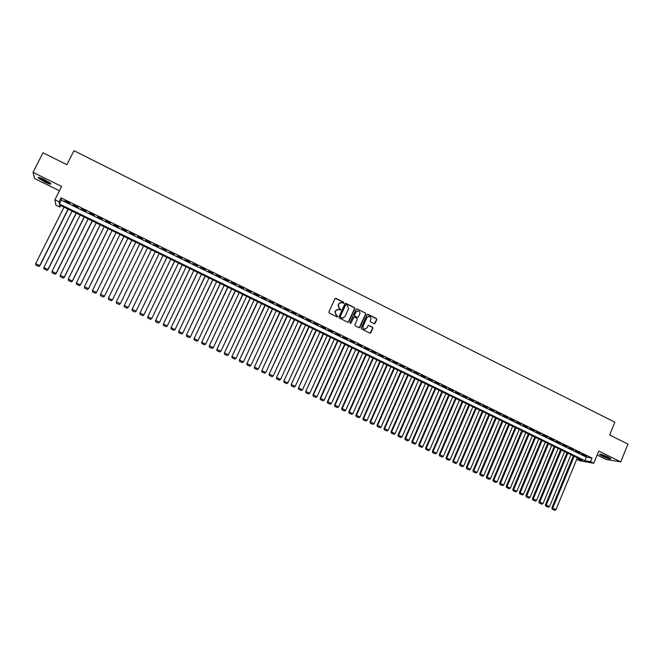 <?xml version="1.0" encoding="UTF-8"?>
<svg xmlns="http://www.w3.org/2000/svg" width="661" height="661" viewBox="0 0 661 661"><rect width="100%" height="100%" fill="white"/><g stroke="black" fill="none" stroke-linecap="round" stroke-linejoin="round"><path stroke-width="0.99" d="M343.86 302.945L343.588 302.184L335.978 298.392L334.92 298.764L328.889 311.975L329.277 313.074L336.912 316.842L337.655 316.578L336.399 315.33L335.168 311.843L335.672 310.744L338.341 309.307L340.175 310.067L340.754 309.753L339.506 308.505L338.275 305.018L338.779 303.92L341.415 302.49L343.282 303.259L343.86 302.945M343.398 303.267L343.381 302.242L335.309 298.375M337.168 316.9L337.184 315.859L336.399 315.33M340.291 310.075L340.283 309.042L339.506 308.505M608.211 457.106C602.824 454.694 599.915 453.818 599.494 454.479L602.188 456.148C607.542 458.544 610.442 459.42 610.888 458.775L608.211 457.106M44.32 179.511C39.784 177.396 37.801 176.884 38.371 177.974L44.849 182.056C49.36 184.163 51.335 184.675 50.781 183.584L44.32 179.511M374.085 323.659L375.118 323.279L376.77 319.602L376.398 318.528L368.07 314.38L367.029 314.752L361.104 327.897L361.484 328.98L370.028 333.169L370.879 332.723L372.878 328.269L372.498 327.195L368.731 325.361L367.896 325.807L366.905 328.013L364.641 329.203C363.178 328.691 362.674 327.666 363.112 326.137L367.012 317.487L369.218 316.297C370.705 316.793 371.234 317.817 370.796 319.37L370.143 320.808L370.524 321.89L374.085 323.659M590.554 461.667L593.785 463.245L579.937 460.808L576.78 459.271L582.267 460.221L59.564 204.976L59.878 207.083L55.854 205.117L54.921 199.762L59.085 201.795L59.407 203.976L584.878 460.676L590.554 461.667L592.025 458.073L61.052 197.87L59.085 201.795M54.921 199.762L61.63 186.443L33.05 172.356L43.015 152.774L66.91 164.68L73.958 150.691L614.87 422.181L609.632 434.971L627.95 444.093L620.72 461.865L598.783 451.058L593.785 463.245M354.759 308.646L354.379 307.555L345.967 303.366L344.918 303.746L338.919 316.933L339.3 318.024L347.744 322.196L348.793 321.816L354.759 308.646L354.164 307.613L345.323 303.349M357.047 308.885L365.417 313.058L365.797 314.14L359.865 327.286L359.014 327.732L355.23 325.89L354.85 324.807L357.262 319.461L356.882 318.379L354.296 317.131L353.461 317.577L350.941 323.146L350.347 323.452L349.942 322.651L356.006 309.265L357.047 308.885L365.417 313.058M597.156 455.016L606.236 459.478L620.72 461.865M33.05 172.356L34.661 178.577L59.457 190.765M69.843 203.191L64.91 200.779L69.843 203.191M78.039 207.207L73.123 204.803L78.039 207.207M86.211 211.214L81.311 208.81L86.211 211.214M94.349 215.197L89.475 212.809L94.349 215.197M102.463 219.171L97.597 216.791L102.463 219.171M110.544 223.129L105.702 220.757L110.544 223.129M118.6 227.07L113.766 224.707L118.6 227.07M126.623 231.003L121.814 228.648L126.623 231.003M134.613 234.919L129.82 232.573L134.613 234.919M142.586 238.819L137.802 236.481L142.586 238.819M150.518 242.711L145.759 240.381L150.386 242.984M158.433 246.586L153.542 244.529L158.433 246.586M166.308 250.445L161.424 248.387L166.308 250.445M174.165 254.295L169.282 252.238L174.165 254.295M181.99 258.129L177.107 256.071L181.99 258.129M189.79 261.946L184.906 259.889L189.79 261.946M197.556 265.747L192.673 263.698L197.556 265.747M205.298 269.539L200.423 267.49L205.298 269.539M213.016 273.324L208.132 271.266L213.016 273.324M220.708 277.091L215.825 275.034L220.708 277.091M228.367 280.842L223.484 278.785L228.367 280.842M236.002 284.577L231.127 282.528L236.002 284.577M243.612 288.303L238.728 286.254L243.612 288.303M251.188 292.022L246.313 289.964L251.188 292.022M258.74 295.723L253.874 293.666L258.74 295.723M266.276 299.408L261.401 297.351L266.276 299.408M273.778 303.085L268.903 301.028L273.778 303.085M281.247 306.745L276.381 304.688L281.247 306.745M288.7 310.397L283.833 308.34L288.7 310.397M296.128 314.033L291.261 311.975L296.128 314.033M303.523 317.66L298.656 315.603L303.523 317.66M310.901 321.271L306.035 319.213L310.901 321.271M318.247 324.865L313.38 322.808L318.247 324.865M325.567 328.451L320.709 326.402L325.567 328.451M332.871 332.029L328.005 329.971L332.871 332.029M340.142 335.59L335.284 333.532L340.142 335.59M347.389 339.143L342.53 337.085L347.389 339.143M354.61 342.679L349.752 340.622L354.61 342.679M361.815 346.207L356.957 344.15L361.815 346.207M368.987 349.719L364.128 347.661L368.987 349.719M376.134 353.222L371.284 351.165L376.134 353.222M383.264 356.717L378.406 354.66L383.264 356.717M390.362 360.195L385.512 358.138L390.362 360.195M397.443 363.657L392.593 361.6L397.443 363.657M404.499 367.111L399.649 365.062L404.499 367.111M411.53 370.557L406.68 368.499L411.53 370.557M418.537 373.986L413.687 371.936L418.537 373.986M425.519 377.406L420.669 375.357L425.519 377.406M432.476 380.819L427.634 378.761L432.476 380.819M439.416 384.215L434.574 382.165L439.416 384.215M446.324 387.602L441.482 385.553L446.324 387.602M453.215 390.981L448.381 388.924L453.215 390.981M460.081 394.344L455.247 392.287L460.081 394.344M466.93 397.699L462.097 395.642L466.93 397.699M473.747 401.037L468.913 398.98L473.747 401.037M480.547 404.367L475.713 402.318L480.547 404.367M487.331 407.688L482.497 405.631L487.331 407.688M494.081 410.993L489.256 408.944L494.081 410.993M500.815 414.29L495.99 412.241L500.815 414.29M507.524 417.578L502.699 415.529L507.524 417.578M514.217 420.859L509.391 418.801L514.217 420.859M520.876 424.122L516.059 422.073L520.876 424.122M527.528 427.378L522.702 425.329L527.528 427.378M534.146 430.617L529.329 428.568L534.146 430.617M540.748 433.856L535.931 431.807L540.748 433.856M547.325 437.078L542.516 435.029L547.325 437.078M553.885 440.292L549.076 438.243L553.885 440.292M560.421 443.49L555.612 441.441L560.421 443.49M566.94 446.679L562.131 444.638L566.94 446.679M573.434 449.868L568.625 447.819L573.434 449.868M579.912 453.033L575.103 450.984L579.912 453.033M61.052 197.87L61.357 200.101L586.34 457.131L592.025 458.073M581.556 454.148L586.365 456.197L581.556 454.148M577.367 457.833L576.78 459.271M60.663 205.513L59.878 207.083M61.357 200.101L59.407 203.976M586.34 457.131L584.878 460.676M340.275 302.573L338.779 303.92M339.3 308.555L338.077 305.076L338.572 303.977M337.226 309.373L335.672 310.744M336.193 315.371L334.97 311.893L335.466 310.794M348.124 322.271L354.544 308.695M346.29 304.787L345.554 305.043L340.291 316.619L341.597 317.9L342.249 318.115L344.951 316.685L348.545 308.778L347.322 305.299L346.29 304.787M343.109 318.123L341.39 317.941L340.085 316.669L345.348 305.101M359.171 327.74L365.574 314.182L365.194 313.107M353.899 317.164L350.941 323.146M359.766 313.934C360.212 312.372 359.675 311.348 358.171 310.844L355.965 312.042L354.585 315.09L354.965 316.173L357.56 317.429L358.386 316.983L359.766 313.934M357.271 310.893L355.965 312.042M357.733 317.437L354.75 316.222L354.37 315.14L355.75 312.091M368.367 316.33L367.012 317.487M365.236 329.236L364.418 329.244C362.955 328.724 362.451 327.699 362.889 326.179L366.789 317.536M370.168 333.185L372.647 328.31L372.267 327.228L368.359 325.386M374.432 323.733L376.539 319.643L376.159 318.569L367.466 314.347M68.05 209.124L39.759 265.598L35.653 263.656L64.001 207.149M38.669 266.391L35.793 265.028L38.71 266.482L39.858 265.829L68.215 209.207M35.653 263.656L35.793 265.028M38.71 266.482L39.858 265.829M50.269 183.097L45.13 181.271L39.396 177.52M40.42 177.834L45.303 180.808L49.401 182.436M38.735 177.388L45.163 181.436L50.74 183.535M599.998 454.165L610.615 458.511M610.186 458.197C606.707 457.495 603.485 456.181 600.527 454.247M601.708 454.545L609.128 457.577M76.122 213.065L47.947 269.473L43.857 267.54L72.09 211.099M46.857 270.258L43.99 268.903L46.89 270.341L48.022 269.688L76.271 213.139M43.857 267.54L43.99 268.903M46.89 270.341L48.022 269.688M84.162 216.99L56.102 273.332L52.029 271.398L80.146 215.032M55.012 274.108L52.161 272.762L55.037 274.191L56.168 273.538L84.294 217.056M52.029 271.398L52.161 272.762M55.037 274.191L56.168 273.538M92.176 220.906L64.233 277.174L60.176 275.249L88.169 218.948M63.134 277.95L60.3 276.612L63.159 278.033L64.274 277.372L92.292 220.956M60.176 275.249L60.3 276.612M63.159 278.033L64.274 277.372M100.158 224.806L72.33 280.999L68.29 279.091L96.176 222.856M71.239 281.776L68.405 280.438L71.248 281.859L72.355 281.198L100.257 224.847M68.29 279.091L68.405 280.438M71.248 281.859L72.355 281.198M108.115 228.689L80.402 284.817L76.37 282.908L104.141 226.748M79.303 285.593L76.486 284.263L79.312 285.668L80.411 284.998L108.197 228.731M76.37 282.908L76.486 284.263M79.312 285.668L80.411 284.998M84.534 288.138L87.343 289.46L84.534 288.138L84.426 286.717L112.081 230.623M116.047 232.556L88.434 288.799L116.113 232.589M84.534 288.064L84.426 286.717L88.442 288.617L87.343 289.394M87.343 289.46L88.434 288.799M92.548 291.922L95.349 293.244L92.548 291.922L92.449 290.518L119.996 234.49M123.946 236.415L96.432 292.575L123.995 236.44M92.557 291.856L92.449 290.518L96.456 292.41L95.358 293.178M95.349 293.244L96.432 292.575M100.538 295.698L103.323 297.012L100.538 295.698L100.447 294.294L127.887 238.34M131.82 240.257L104.397 296.343L131.845 240.274M100.546 295.632L100.447 294.294L104.438 296.186L103.339 296.954M103.323 297.012L104.397 296.343M108.495 299.458L111.271 300.772L108.495 299.458L108.421 298.07L135.745 242.174M139.661 244.091L112.337 300.094L139.678 244.099M108.511 299.392L108.421 298.07L112.395 299.945L111.296 300.714M111.271 300.772L112.337 300.094M116.427 303.201L119.195 304.514L116.427 303.201L116.295 301.97L143.569 245.999M147.477 247.908L120.327 303.696L119.195 304.514M116.452 303.143L116.361 301.821L120.327 303.696L119.22 304.457M151.369 249.808L124.194 305.704L151.377 249.808M155.269 251.709L128.226 307.431L127.086 308.241L124.326 306.935L127.086 308.241M124.359 306.886L124.276 305.564L128.226 307.431L127.119 308.191M124.326 306.935L124.194 305.704M159.127 253.593L132.068 309.422L159.152 253.609M163.027 255.501L136.092 311.149L134.951 311.959L132.2 310.662L134.951 311.959M132.241 310.604L132.159 309.29L136.092 311.149L134.993 311.909M132.2 310.662L132.068 309.422M166.861 257.369L139.909 313.132L166.903 257.393M170.761 259.277L143.941 314.859L142.784 315.661L140.049 314.363L142.784 315.661M140.091 314.322L140.016 313.008L143.941 314.859L142.834 315.611M140.049 314.363L139.909 313.132M174.562 261.136L147.717 316.826L174.62 261.161M178.47 263.045L151.757 318.552L150.592 319.354L147.866 318.065L150.592 319.354M147.915 318.015L147.849 316.71L151.757 318.552L150.65 319.304M147.866 318.065L147.717 316.826M182.246 264.887L155.509 320.511L182.32 264.921M186.154 266.796L159.541 322.238L158.376 323.031L155.657 321.742L158.376 323.031M155.715 321.7L155.649 320.395L159.541 322.238L158.433 322.989M155.657 321.742L155.509 320.511M189.897 268.622L163.267 324.179L189.988 268.663M193.805 270.531L167.307 325.906L166.2 326.658L163.424 325.41L166.2 326.658M163.482 325.369L163.424 324.072L167.307 325.906M163.424 325.41L163.267 324.179M197.523 272.34L171.001 327.831L197.622 272.398M201.44 274.257L175.041 329.566L173.934 330.31L171.158 329.071L173.934 330.31M171.224 329.029L171.174 327.74L175.041 329.566M171.158 329.071L171.001 327.831M205.117 276.058L178.701 331.475L205.241 276.116M209.041 277.967L182.742 333.21L181.635 333.954L178.867 332.714L181.635 333.954M178.941 332.681L178.891 331.392L182.742 333.21M178.867 332.714L178.701 331.475M212.693 279.752L186.385 335.102L212.825 279.818M216.61 281.669L190.426 336.846L189.319 337.581L186.551 336.342L189.319 337.581M186.633 336.309L186.592 335.028L190.426 336.846M186.551 336.342L186.385 335.102M220.237 283.437L194.037 338.721L220.394 283.511M224.162 285.354L198.077 340.465L196.97 341.2L194.202 339.961L196.97 341.2M194.293 339.936L194.26 338.655L198.077 340.465M194.202 339.961L194.037 338.721M227.756 287.114L201.663 342.332L227.929 287.188M231.68 289.031L205.703 344.067L204.596 344.802L201.836 343.563L204.596 344.802M201.927 343.538L201.894 342.266L205.703 344.067M201.836 343.563L201.663 342.332M235.25 290.774L209.256 345.918L235.432 290.857M239.183 292.691L213.305 347.661L212.198 348.397L209.438 347.157L212.198 348.397M209.537 347.141L209.512 345.868L213.305 347.661M209.438 347.157L209.256 345.918M242.719 294.418L216.833 349.504L242.918 294.517M246.652 296.335L220.881 351.239L219.766 351.974L217.015 350.735L219.766 351.974M217.122 350.718L217.097 349.454L220.881 351.239M217.015 350.735L216.833 349.504M250.164 298.053L224.376 353.073L250.379 298.152M254.097 299.97L228.425 354.808L227.318 355.535L224.566 354.304L227.318 355.535M224.682 354.288L224.657 353.032L228.425 354.808M224.566 354.304L224.376 353.073M257.583 301.672L231.895 356.626L257.807 301.788M261.516 303.597L235.952 358.369L234.837 359.097L232.094 357.865L234.837 359.097M232.209 357.849L232.193 356.593L235.952 358.369M232.094 357.865L231.895 356.626M264.978 305.283L239.389 360.171L265.218 305.399M268.911 307.208L243.446 361.914L242.331 362.633L239.588 361.41L242.331 362.633M239.712 361.393L239.703 360.146L243.446 361.914M239.588 361.41L239.389 360.171M272.34 308.885L246.859 363.699L272.596 309.009M276.281 310.802L250.916 365.442L249.8 366.161L247.065 364.938L249.8 366.161M247.189 364.93L247.181 363.682L250.916 365.442M247.065 364.938L246.859 363.699M279.686 312.471L254.303 367.219L279.958 312.603M283.627 314.388L258.36 368.962L257.245 369.681L254.51 368.458L257.245 369.681M254.642 368.45L254.642 367.21L258.36 368.962M254.51 368.458L254.303 367.219M287.006 316.041L261.723 370.73L287.287 316.181M290.947 317.966L265.78 372.474L264.664 373.184L261.93 371.961L264.664 373.184M262.07 371.961L262.07 370.722L265.78 372.474M261.93 371.961L261.723 370.73M294.294 319.602L269.11 374.225L294.591 319.75M298.235 321.527L273.175 375.969L272.059 376.679L269.324 375.456L272.059 376.679M269.473 375.456L269.481 374.225L273.175 375.969M269.324 375.456L269.11 374.225M301.565 323.155L276.48 377.704L301.879 323.303M305.506 325.08L280.545 379.455L279.429 380.166L276.695 378.943L279.429 380.166M276.852 378.943L276.86 377.712L280.545 379.455M276.695 378.943L276.48 377.704M308.811 326.691L283.817 381.174L309.133 326.848M312.752 328.616L287.882 382.926L286.767 383.636L284.04 382.413L286.767 383.636M284.205 382.422L284.213 381.19L287.882 382.926M284.04 382.413L283.817 381.174M316.024 330.211L291.137 384.636L316.363 330.376M319.974 332.144L295.203 386.388L294.087 387.09L291.361 385.875L294.087 387.09M291.526 385.884L291.551 384.661L295.203 386.388M291.361 385.875L291.137 384.636M323.221 333.722L298.425 388.081L323.576 333.896M327.17 335.656L302.498 389.833L301.383 390.535L298.656 389.321L301.383 390.535M298.83 389.329L298.855 388.114L302.498 389.833M298.656 389.321L298.425 388.081M330.393 337.226L305.696 391.519L330.756 337.407M334.342 339.159L309.769 393.27L308.646 393.973L305.927 392.758L308.646 393.973M306.109 392.774L306.134 391.552L309.769 393.27M305.927 392.758L305.696 391.519M337.54 340.721L312.942 394.947L313.388 394.989L337.92 340.902M341.489 342.646L317.007 396.699L315.892 397.393L313.182 396.179L315.892 397.393M313.355 396.195L313.388 394.989L317.007 396.699M313.182 396.179L312.942 394.947M344.662 344.191L320.155 398.36L320.618 398.409L345.059 344.389M348.611 346.124L324.229 400.112L323.113 400.806L320.403 399.591L323.113 400.806M320.585 399.616L320.618 398.409L324.229 400.112M320.403 399.591L320.155 398.36M351.759 347.661L327.352 401.756L327.831 401.814L352.164 347.86M355.717 349.595L331.425 403.516L330.302 404.21L327.6 402.995L330.302 404.21M327.79 403.02L327.831 401.814L331.425 403.516M327.6 402.995L327.352 401.756M358.832 351.115L334.524 405.152L335.011 405.21L359.254 351.322M362.79 353.048L338.597 406.903L337.474 407.597L334.772 406.383L337.474 407.597M334.97 406.408L335.011 405.21L338.597 406.903M334.772 406.383L334.524 405.152M365.88 354.56L341.663 408.523L342.175 408.597L366.318 354.775M369.846 356.494L345.744 410.283L344.621 410.968L341.919 409.762L344.621 410.968M342.125 409.795L342.175 408.597L345.744 410.283M341.919 409.762L341.663 408.523M372.911 357.989L348.785 411.894L349.305 411.968L373.358 358.212M376.869 359.923L352.867 413.654L351.743 414.34L349.049 413.133L351.743 414.34M349.256 413.158L349.305 411.968L352.867 413.654M349.049 413.133L348.785 411.894M379.918 361.41L355.882 415.248L356.419 415.331L380.381 361.633M383.876 363.343L359.964 417.008L358.84 417.694L356.147 416.488L358.84 417.694M356.362 416.521L356.419 415.331L359.964 417.008M356.147 416.488L355.882 415.248M386.892 364.822L362.955 418.595L363.5 418.686L387.371 365.054M390.858 366.756L367.037 420.355L365.913 421.032L363.228 419.834L365.913 421.032M363.443 419.867L363.5 418.686L367.037 420.355M363.228 419.834L362.955 418.595M393.857 368.218L370.011 421.925L370.565 422.024L394.344 368.458M397.815 370.152L374.085 423.684L372.969 424.37L370.276 423.164L372.969 424.37M370.499 423.205L370.565 422.024L374.085 423.684M370.276 423.164L370.011 421.925M400.789 371.606L377.034 425.246L377.605 425.353L401.293 371.846M404.755 373.539L381.116 427.014L379.992 427.692L377.307 426.485L379.992 427.692M377.538 426.527L377.605 425.353L381.116 427.014M377.307 426.485L377.034 425.246M407.697 374.977L384.041 428.559L384.619 428.667L408.217 375.233M411.671 376.919L388.123 430.319L386.999 430.997L384.314 429.799L386.999 430.997M384.553 429.84L384.619 428.667L388.123 430.319M384.314 429.799L384.041 428.559M414.587 378.34L391.023 431.864L391.618 431.972L415.116 378.604M418.562 380.282L395.104 433.624L393.981 434.294L391.304 433.095L393.981 434.294M391.535 433.145L391.618 431.972L395.104 433.624M391.304 433.095L391.023 431.864M421.454 381.694L397.98 435.153L398.583 435.268L421.999 381.959M425.428 383.636L402.062 436.913L400.938 437.582L398.261 436.384L400.938 437.582M398.5 436.434L398.583 435.268L402.062 436.913M398.261 436.384L397.98 435.153M428.303 385.041L404.912 438.433L405.532 438.557L428.849 385.305M432.269 386.974L408.994 440.193L407.87 440.862L405.201 439.664L407.87 440.862M405.449 439.714L405.532 438.557L408.994 440.193M405.201 439.664L404.912 438.433M435.12 388.371L411.82 441.697L412.456 441.829L435.682 388.643M439.094 390.312L415.909 443.465L414.786 444.126L412.109 442.936L414.786 444.126M412.365 442.986L412.456 441.829L415.909 443.465M412.109 442.936L411.82 441.697M441.92 391.692L418.71 444.952L419.355 445.093L442.498 391.973M445.894 393.625L422.792 446.72L421.668 447.381L419.008 446.192L421.668 447.381M419.264 446.241L419.355 445.093L422.792 446.72M419.008 446.192L418.71 444.952M448.695 394.997L425.577 448.199L426.229 448.34L449.282 395.286M452.669 396.939L429.658 449.967L428.535 450.628L425.874 449.439L428.535 450.628M426.138 449.497L426.229 448.34L429.658 449.967M425.874 449.439L425.577 448.199M455.454 398.294L432.418 451.438L433.087 451.587L456.049 398.591M459.428 400.236L436.508 453.198L435.384 453.859L432.724 452.669L435.384 453.859M432.988 452.727L433.087 451.587L436.508 453.198M432.724 452.669L432.418 451.438M462.188 401.582L439.235 454.661L439.92 454.818L462.799 401.88M466.162 403.524L443.324 456.429L442.201 457.082L439.54 455.892L442.201 457.082M439.813 455.958L439.92 454.818L443.324 456.429M439.54 455.892L439.235 454.661M468.897 404.863L446.035 457.875L446.729 458.04L469.517 405.168M472.871 406.804L450.124 459.643L449.001 460.296L446.349 459.106L449.001 460.296M446.621 459.172L446.729 458.04L450.124 459.643M446.349 459.106L446.035 457.875M475.581 408.126L452.81 461.081L453.52 461.246L476.217 408.44M479.564 410.068L456.9 462.849L455.776 463.501L453.124 462.312L455.776 463.501M453.405 462.378L453.52 461.246L456.9 462.849M453.124 462.312L452.81 461.081M482.249 411.382L459.569 464.27L460.279 464.443L482.902 411.704M486.232 413.323L463.658 466.038L462.526 466.691L459.882 465.509L462.526 466.691M460.172 465.575L460.279 464.443L463.658 466.038M459.882 465.509L459.569 464.27M488.892 414.629L466.294 467.451L467.021 467.633L489.553 414.951M492.875 416.57L470.392 469.227L469.26 469.872L466.616 468.69L469.26 469.872M466.906 468.765L467.021 467.633L470.392 469.227M466.616 468.69L466.294 467.451M495.519 417.859L473.003 470.624L473.747 470.814L496.196 418.19M499.501 419.809L477.102 472.4L475.97 473.045L473.326 471.863L475.97 473.045M473.623 471.937L473.747 470.814L477.102 472.4M473.326 471.863L473.003 470.624M502.12 421.09L479.696 473.788L480.448 473.978L502.806 421.421M506.103 423.032L483.786 475.556L482.662 476.201L480.018 475.019L482.662 476.201M480.324 475.102L480.448 473.978L483.786 475.556M480.018 475.019L479.696 473.788M508.706 424.304L486.364 476.936L487.124 477.135L509.4 424.643M512.688 426.246L490.454 478.713L489.33 479.357L486.694 478.176L489.33 479.357M486.992 478.25L487.124 477.135L490.454 478.713M486.694 478.176L486.364 476.936M515.266 427.502L493.007 480.084L493.784 480.283L515.968 427.849M519.249 429.452L497.097 481.852L495.973 482.497L493.337 481.315L495.973 482.497M493.651 481.398L493.784 480.283L497.097 481.852M493.337 481.315L493.007 480.084M521.802 430.699L499.625 483.216L500.41 483.422L522.52 431.046M525.792 432.641L503.723 484.984L502.591 485.628L499.964 484.447L502.591 485.628M500.278 484.53L500.41 483.422L503.723 484.984M499.964 484.447L499.625 483.216M528.321 433.88L506.227 486.331L507.028 486.546L529.048 434.236M532.312 435.83L510.325 488.107L509.193 488.743L506.566 487.57L509.193 488.743M506.888 487.653L507.028 486.546L510.325 488.107M506.566 487.57L506.227 486.331M534.823 437.053L512.812 489.446L513.622 489.669L535.559 437.417M538.806 439.003L516.902 491.222L515.778 491.858L513.151 490.677L515.778 491.858M513.473 490.768L513.622 489.669L516.902 491.222M513.151 490.677L512.812 489.446M541.293 440.218L519.372 492.544L520.19 492.776L542.045 440.581M545.284 442.159L523.462 494.321L522.339 494.957L519.711 493.784L522.339 494.957M520.042 493.874L520.19 492.776L523.462 494.321M519.711 493.784L519.372 492.544M547.754 443.366L525.908 495.634L526.734 495.866L548.514 443.738M551.745 445.316L530.006 497.411L528.874 498.047L526.255 496.874L528.874 498.047M526.586 496.965L526.734 495.866L530.006 497.411M526.255 496.874L525.908 495.634M554.191 446.514L532.427 498.716L533.262 498.956L554.959 446.886M558.173 448.455L536.525 500.493L535.393 501.121L532.774 499.956L535.393 501.121M533.113 500.047L533.262 498.956L536.525 500.493M532.774 499.956L532.427 498.716M560.602 449.645L538.922 501.79L539.773 502.03L561.387 450.025M564.593 451.595L543.02 503.566L541.888 504.194L539.277 503.021L541.888 504.194M539.616 503.12L539.773 502.03L543.02 503.566M539.277 503.021L538.922 501.79M566.998 452.768L545.399 504.855L546.259 505.095L567.791 453.157M570.988 454.718L549.498 506.632L548.366 507.251L545.755 506.086L548.366 507.251M546.102 506.186L546.259 505.095L549.498 506.632M545.755 506.086L545.399 504.855M573.368 455.875L551.852 507.904L552.72 508.152L574.178 456.272M577.359 457.825L555.951 509.681L554.819 510.309L552.216 509.135L554.819 510.309M552.563 509.234L552.72 508.152L555.951 509.681M552.216 509.135L551.852 507.904"/></g></svg>
